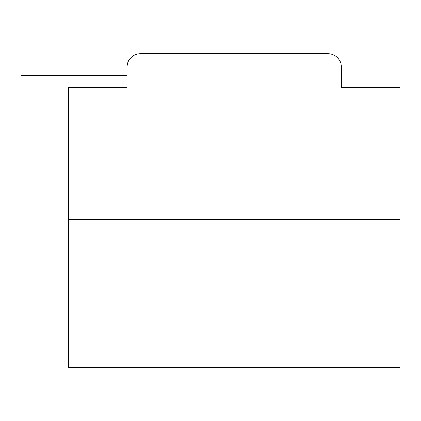 <?xml version="1.0" encoding="UTF-8"?>
<svg xmlns="http://www.w3.org/2000/svg" width="421" height="421" viewBox="0 0 421 421"><rect width="100%" height="100%" fill="white"/><g stroke="black" fill="none" stroke-linecap="round" stroke-linejoin="round"><path stroke-width="0.63" d="M399.95 219.452L68.455 219.452L68.455 367.296L399.95 367.296L399.95 87.515L341.273 87.515L341.273 66.96A13.261 13.261 0 0 0 328.017 53.704L140.388 53.704A13.261 13.261 0 0 0 127.126 66.96L127.126 87.515L127.126 75.58L21.05 75.58L21.05 66.96L60.829 66.96M68.455 219.452L68.455 87.515L127.126 87.515M140.388 53.704L328.017 53.704M341.273 87.515L341.273 66.96M40.942 75.58L40.942 66.96L127.126 66.96M21.05 66.96L21.05 75.58L21.05 66.96"/></g></svg>
